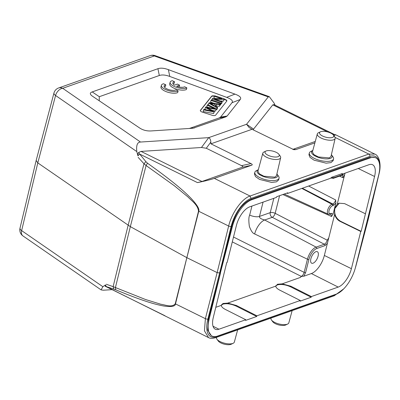 <?xml version="1.0" encoding="UTF-8"?>
<svg xmlns="http://www.w3.org/2000/svg" width="400" height="400" viewBox="0 0 400 400"><rect width="100%" height="100%" fill="white"/><g stroke="black" fill="none" stroke-linecap="round" stroke-linejoin="round"><path stroke-width="0.6" d="M268.265 96.91L269.31 96.67L155.125 55.635A7.335 1.725 109.8 0 0 154.295 55.95L268.265 96.91L246.57 124.265L208.7 137.645L140.51 142.04C137.35 142.145 136.12 145.33 136.81 151.59L55.575 95.49A7.335 2.765 -165.2 0 1 53.955 93.02A7.335 7.335 0 0 1 58.605 87.975A7.335 5.9 70.5 0 1 62.7 88.305A7.335 4.775 124.6 0 0 55.575 95.49L37.8 162.895L130.34 226.63L146.08 165.525L143.985 163.775L145.875 161.63L139.685 154.08L138.765 152.395L141.035 151.4L201.47 147.5L206.295 148.255L241.525 165.65C242.95 166.365 243.165 166.905 242.17 167.275L251.625 165.225C252.615 164.855 252.4 164.315 250.975 163.595L210.92 143.82L252.04 129.29L293.84 149.685L295.83 149.605L314.875 142.88M234.945 94.115L168.305 69.625C164.08 68.08 160.62 67.775 157.925 68.705L92.215 91.915C89.56 92.875 89.725 94.365 92.715 96.38L139.435 127.855C142.87 130.17 146.8 131.195 151.235 130.93L193.03 128.225L225.805 116.885L227.12 116.045L240.255 99.485C241.62 97.71 239.85 95.92 234.945 94.115L226.665 97.355C229.215 98.33 230.855 99.215 231.58 100.015C232.51 100.835 232.645 101.74 231.975 102.725L220.605 117.06L219.29 117.9L189.35 128.475M269.31 96.67L274.1 103.09L275.085 105.205M253.295 129.91L253.57 129.1L272.795 104.855L273.975 104.66M334.245 134.415L335.475 134.685L334.12 136.055M369.86 156.42A1.835 1.475 -109.5 0 0 368.81 154.07L374.8 154.11L335.535 134.72M367.985 220.415L360.645 247.2M138.765 152.395C138.145 152.895 137.865 154.035 137.915 155.82L139.685 154.08L197.45 182.605L201.955 181.48L242.17 167.275M136.81 151.59L137.915 155.82M251.625 165.225L214.35 178.39C210.105 179.78 204.475 181.185 197.45 182.605M164.905 315.715L105.15 286.21L113.845 289.14L113.125 286.635L145.63 299.545L160.86 304.25C165.58 304.885 171.89 307.885 175.255 303.76L198.515 211.175C197.815 204.76 191.7 200.925 187.85 196.84L174.24 185.67L146.08 165.525L147.475 163.19L145.875 161.63M147.475 163.19C173.69 181.88 184 191.195 190.91 198.185C197.075 204.785 199.695 209.15 198.765 211.275L198.515 211.175M175.255 303.78A3.67 1.415 13.8 0 0 175.5 303.905L186.865 257.675L217.13 272.615L228.655 226.035C231.72 212.915 241.94 198.58 250.05 196.02L251.105 198.375A25.675 11.86 -64.2 0 0 231.145 226.4A1.835 0.675 -166.1 0 1 228.655 226.035L198.765 211.275L186.865 257.675L130.34 226.63L115.42 287.58L115.68 289.765C143.675 301.385 155.57 304.5 163.855 306.015C171.415 307.09 175.295 306.39 175.5 303.905L205.39 318.665A1.835 0.715 14.3 0 0 207.88 319.025L219.62 272.975L220.235 272.755L231.755 226.2C235.795 212.395 242.165 203.455 250.855 199.38L369.615 157.43L375.055 157.505M254.83 172.29L254.435 173.915L255.495 176.605L259.54 179.41L271.64 182.425L276.46 181.85L278.63 179.965L279.07 178.165A12.47 4.67 -166.4 0 1 259.955 177.695A12.47 4.67 -166.4 0 1 254.83 172.29A12.47 4.67 -166.4 0 1 256.305 170.71L258.305 169.7A10.605 3.97 -166.4 0 1 258.335 169.69M309.32 153.04L308.925 154.665L309.985 157.36L314.03 160.16L326.13 163.175L330.95 162.6L333.12 160.715L333.56 158.92A12.47 4.67 -166.4 0 1 314.45 158.45A12.47 4.67 -166.4 0 1 309.32 153.04A12.47 4.67 -166.4 0 1 310.795 151.46L312.795 150.455A10.605 3.97 -166.4 0 1 312.825 150.44M201.47 147.5L208.7 137.645C209.89 138.175 210.605 139.65 210.845 142.06L210.92 143.82M253.57 129.1L246.57 124.265L249.125 127.535L252.04 129.29M295.83 149.605L293.505 149.14L315.26 141.455M320.445 131.81L318.46 132.755A9.2 3.48 14.1 0 0 317.305 133.935A9.2 3.48 14.1 0 0 323.085 138.88A9.2 3.48 14.1 0 0 333.555 139.82A9.2 3.48 14.1 0 0 335.15 138.415A9.2 3.48 14.1 0 0 334.69 136.835L333.385 135.06A7.335 2.775 -165.9 0 1 332.48 137.44A7.335 2.775 -165.9 0 1 322.79 136.135A7.335 2.775 -165.9 0 1 320.445 131.81A7.335 2.775 -165.9 0 1 320.79 131.665A7.335 2.775 -165.9 0 1 327.63 131.945A7.335 2.775 -165.9 0 1 333.385 135.06L333.72 134.935L332.925 134.545M293.505 149.14L292.63 149.31M333.945 134.39C334.63 134.48 334.555 134.66 333.72 134.935M274.09 104.715L334.35 134.47M276.895 173.945A10.605 3.97 -166.4 0 1 277.16 174.275L278.48 176.085A12.47 4.67 -166.4 0 1 279.07 178.165M277.16 174.275A10.605 3.97 -166.4 0 1 273.55 178.085A10.605 3.97 -166.4 0 1 261.41 175.645A10.605 3.97 -166.4 0 1 258.305 169.7M262.815 153.18L257.93 171.185L259.275 173.76L263.9 176.215L274.83 177.155L276.49 175.71L280.66 157.665A9.2 3.48 -165.9 0 1 279.06 159.07A9.2 3.48 -165.9 0 1 268.595 158.125A9.2 3.48 -165.9 0 1 262.815 153.18A9.2 3.48 -165.9 0 1 263.97 152.005L265.955 151.055A7.335 2.775 -165.9 0 1 266.3 150.915A7.335 2.775 -165.9 0 1 273.14 151.195A7.335 2.775 -165.9 0 1 278.895 154.305A7.335 2.775 -165.9 0 1 277.99 156.69A7.335 2.775 -165.9 0 1 268.295 155.38A7.335 2.775 -165.9 0 1 265.955 151.055M278.895 154.305L280.2 156.08A9.2 3.48 -165.9 0 1 280.66 157.665M331.385 154.695A10.605 3.97 -166.4 0 1 331.655 155.025L332.97 156.835A12.47 4.67 -166.4 0 1 333.56 158.92M331.655 155.025A10.605 3.97 -166.4 0 1 328.04 158.835A10.605 3.97 -166.4 0 1 315.9 156.4A10.605 3.97 -166.4 0 1 312.795 150.455M317.305 133.935L312.42 151.935L313.765 154.51L318.39 156.965L329.32 157.905L330.98 156.46L335.15 138.415M367.41 220.77L374.12 193.515M211.345 335.71L207.74 330.215L208.5 318.785L232.41 226.52A24.575 11.27 -63.7 0 1 251.68 199.785L370.435 157.835A24.575 11.27 -63.7 0 1 375.775 157.86A24.575 11.27 -63.7 0 1 378.72 174.835L355.465 267.42A24.575 11.27 -63.7 0 1 336.195 294.155L217.435 336.11A24.575 11.27 -63.7 0 1 212.095 336.08A24.575 11.27 -63.7 0 1 209.155 319.105L220.53 272.9M105.225 286.25L105.49 284.91L106.375 286.695L208.525 337.59L204.44 330.86L205.39 318.665L217.13 272.615L219.62 272.975L231.145 226.4M113.845 289.14L115.68 289.765M112.115 289.65L103.29 290.22L101.09 289.885L102.87 286.71L105.49 284.91M36.175 160.44L37.8 162.895L21.635 230.615L102.87 286.71M226.71 262.615L213.305 317.46A16.8 7.705 116.3 0 0 215.255 329.185A16.8 7.705 116.3 0 0 218.935 329.22L245.77 319.74L245.605 320.395L256.71 316.475L256.875 315.815L300.26 300.49L300.095 301.15L311.2 297.225L311.365 296.57L338.2 287.09A16.8 7.705 116.3 0 0 351.405 268.68L360.75 231.47L361.165 231.325L374.565 176.48A16.8 7.705 116.3 0 0 372.555 164.73A16.8 7.705 116.3 0 0 368.935 164.725L342.1 174.205L342.265 173.545L331.165 177.465L330.995 178.125L287.61 193.45L287.775 192.795L276.67 196.715L276.505 197.375L249.675 206.855A16.8 7.705 116.3 0 0 236.465 225.26L227.12 262.47L226.71 262.615M222.32 280.085L222.655 280.255M342.1 174.205L341.385 173.855M345.025 173.17L344.465 175.39L342.795 174.555L334.58 177.455A9.93 4.555 -63.7 0 1 332 177.17M308.65 186.02L335.655 199.97L335.845 203.105L334.455 208.645L337.23 204.21L339.075 203.195L344.635 203.63L365.22 213.69M337.23 204.21L344.465 175.39L342.915 177.685L339.5 176.145M360.75 231.47L340.17 221.415C337.495 220.02 335.65 217.72 334.64 214.515L334.455 208.645L333.065 214.19L331.39 213.355L330.555 213.65A4.43 2.03 -63.7 0 1 329.07 210.55A4.43 2.03 -63.7 0 1 332.55 205.695L333.385 205.4L335.845 203.105M333.065 214.19L331.51 216.48L330.88 213.96A1.1 0.885 -109.5 0 0 331.39 213.355M279.595 195.685L275.165 213.32L327.21 240.195L328.765 237.905L334.64 214.515M361.165 231.325L340.58 221.27C335.89 218.385 333.985 214.13 334.875 208.5L339.275 203.13M327.4 243.335L324.355 255.46A16.505 7.57 -63.7 0 1 311.38 273.55L303.805 276.225L305.615 272.57L308.92 259.415A9.93 4.555 -63.7 0 1 316.725 248.53L324.94 245.63L327.4 243.335L328.765 237.905M318.085 256.175A6.42 2.945 116.3 0 0 317.33 251.69A6.42 2.945 116.3 0 0 310.89 258.72A6.42 2.945 116.3 0 0 311.645 263.205A6.42 2.945 116.3 0 0 318.085 256.175M327.21 240.195C326.6 242.245 325.64 243.585 324.335 244.22L272.255 217.325A3.67 2.95 70.5 0 1 270.24 212.63A3.67 1.39 -165.9 0 1 275.165 213.32A3.67 1.595 -62.7 0 1 272.255 217.325L264.68 220A12.735 5.84 116.3 0 0 254.665 233.955C252.835 233.5 251.065 230.975 249.36 226.38C248.585 220.7 248.685 216.935 249.67 215.07A7.335 2.775 14.1 0 0 259.475 216.43L270.24 212.63L273.83 198.32M308.92 259.415A1.1 0.415 -165.9 0 1 307.45 259.21A11.03 5.06 -63.7 0 1 316.12 247.12L264.68 220C264.56 219.8 259.195 218.965 259.475 216.43L263.07 202.12M275.82 285.735L275.775 286.125L277.54 284.24L282.21 283.85L300.415 277.42C300.825 276.575 301.955 276.175 303.805 276.225M300.415 277.42L301.255 276.38C302.565 275.75 303.525 274.41 304.145 272.365A1.1 0.415 14.1 0 0 305.615 272.57M256.875 315.815L236.47 305.515L227.72 303.1L223.05 303.485L221.32 305.03M282.21 283.85L290.96 286.265L311.365 296.57M311.2 297.225L290.795 286.925C285.685 284.625 281.21 283.955 277.37 284.91L275.775 286.09M300.26 300.49L279.855 290.19C277.215 288.82 275.855 287.47 275.775 286.125L227.72 303.1M256.71 316.475L236.305 306.17C231.19 303.875 226.72 303.205 222.88 304.16L221.285 305.335M245.77 319.74L225.365 309.435C222.74 308.07 221.38 306.715 221.285 305.375L215.865 307.29M287.61 193.45L286.895 193.105M292.14 310.625L288.82 322.865A9.2 3.48 -165.9 0 1 287.665 324.045A9.2 3.48 -165.9 0 1 287.235 324.22A9.2 3.48 -165.9 0 1 278.655 323.875A9.2 3.48 -165.9 0 1 271.435 319.965A9.2 3.48 -165.9 0 1 270.975 318.385L271.045 318.08M271.435 319.965L272.74 321.74A7.335 2.775 14.1 0 0 278.495 324.855A7.335 2.775 14.1 0 0 285.335 325.13A7.335 2.775 14.1 0 0 285.68 324.99L287.665 324.045M216.555 337.325L216.485 337.63A9.2 3.48 14.1 0 0 216.945 339.215A9.2 3.48 14.1 0 0 224.165 343.12A9.2 3.48 14.1 0 0 232.745 343.47A9.2 3.48 14.1 0 0 233.175 343.29A9.2 3.48 14.1 0 0 234.33 342.115L237.65 329.875M216.945 339.215L218.25 340.99A7.335 2.775 14.1 0 0 224.005 344.105A7.335 2.775 14.1 0 0 230.845 344.38A7.335 2.775 14.1 0 0 231.19 344.24L233.175 343.29M99.23 100.765L99.295 96.705L159.315 75.5C161.97 74.585 165.43 74.89 169.7 76.42L226.665 97.355M214.525 95.995A2.935 1.11 14.1 0 0 211.605 96.215L200.415 110.325A2.935 1.11 14.1 0 0 200.325 110.495A2.935 1.11 14.1 0 0 202.425 112.155L212.085 115.255A2.935 1.11 14.1 0 0 215.17 115.465A2.935 1.11 14.1 0 0 215.59 115.2L226.785 101.085A2.935 1.11 14.1 0 0 226.87 100.915A2.935 1.11 14.1 0 0 224.77 99.26L224.3 99.105M161.385 85.31L160.975 86.955A9.17 3.47 14.1 0 0 167.235 92.03A9.17 3.47 14.1 0 0 177.69 92.58L178.105 90.93L175.9 89.845A6.405 2.425 -165.9 0 1 168.6 89.57A6.405 2.425 -165.9 0 1 164.1 85.985A6.405 2.425 -165.9 0 1 165.81 84.86L163.58 83.76A9.17 3.47 14.1 0 0 161.385 85.31A9.17 3.47 14.1 0 0 167.65 90.385A9.17 3.47 14.1 0 0 178.105 90.93M165.81 84.86L165.4 86.51A6.405 2.425 14.1 0 0 164.285 86.905M170.12 82.235L169.71 83.885A9.17 3.47 14.1 0 0 175.97 88.96A9.17 3.47 14.1 0 0 186.425 89.505L186.84 87.86L184.635 86.77A6.405 2.425 -165.9 0 1 176.63 86.25L179.62 85.195L177.41 84.1L174.425 85.155A6.405 2.425 -165.9 0 1 172.835 82.91A6.405 2.425 -165.9 0 1 174.545 81.79L172.315 80.685A9.17 3.47 14.1 0 0 170.12 82.235A9.17 3.47 14.1 0 0 176.38 87.31A9.17 3.47 14.1 0 0 186.84 87.86M178.935 86.935L179.62 85.195M174.545 81.79L174.13 83.435A6.405 2.425 14.1 0 0 173.02 83.835M200.32 110.67A2.935 1.11 -165.9 0 1 200.33 110.655L211.525 96.54A2.935 1.11 -165.9 0 1 214.29 96.29M224.215 99.435L224.685 99.59A2.935 1.11 -165.9 0 1 226.795 101.07M211.145 110.835L211.24 110.46L205.33 107.59L204.915 109.235L206.015 109.77M205.33 107.59L205.845 106.94L214.87 108.71L207.23 105.2L206.815 106.845L207.805 107.3M215.605 111.04L216.43 108.875L215.605 111.04L212.64 110.485M213.605 113.56L214.455 111.365L213.605 113.56L203.09 111.54L203.94 109.34L210.765 110.755A37.19 14.07 -165.9 0 1 212.88 111.215L211.24 110.46M208.775 103.245L209.235 102.665L220.215 104.1L219.73 104.715L216.43 104.25L215.075 105.955L217.645 107.34L217.195 107.915L208.775 103.245L208.36 104.895L209.74 105.655M216.32 109.305L216.78 109.56L217.235 108.985L217.645 107.34M215.7 106.29L216.015 105.895L219.315 106.36L220.215 104.1M210.975 100.475L211.4 99.935L221.06 103.04L220.63 103.575L210.975 100.475L210.56 102.125L214.32 103.33M219.955 105.14L220.645 104.685L221.06 103.04M220.92 103.59L221.395 103.74L221.805 103.225L222.22 101.575L221.395 103.74M220.37 100.985L223.5 101.085L224.355 98.885L223.5 101.085M221.81 102.095L212.15 98.99L212.59 98.44L221.87 98.735L214.285 96.3L213.87 97.945L215.72 98.54M214.02 111.915L203.505 109.895M216.02 109.395L206.745 107.655L214.455 111.365M207.23 105.2L207.66 104.655L216.43 108.875M217.195 107.915L216.78 109.56M216.43 104.25L216.015 105.895M219.73 104.715L219.315 106.36M210.01 103.295L214.16 105.465L215.255 104.085L210.01 103.295M220.63 103.575L220.22 105.225M212.15 98.99L211.875 100.09M223.915 99.435L214.63 99.14L222.22 101.575M214.285 96.3L214.695 95.78L224.355 98.885M140.51 142.04L62.7 88.305L154.295 55.95A7.335 5.9 -109.5 0 0 150.2 55.62L58.605 87.975M214.35 178.39L250.05 196.02L368.81 154.07L335.015 137.38M251.105 198.375L369.875 156.42A25.675 11.86 -64.2 0 1 379.68 165.45M374.79 154.1C378.445 155.01 381.865 163.29 379.01 173.99A1.835 0.7 -166.6 0 1 378.875 174.18M355.62 266.805A1.835 0.69 14.8 0 0 355.74 266.64L354.745 269.915M337.835 293.44A25.675 11.69 -63.2 0 1 335.115 294.75L334.275 295.74L215.51 337.695C212.5 338.6 210.17 338.56 208.515 337.585M215.51 337.695A1.835 1.475 70.5 0 0 216.355 336.7L335.115 294.75M141.035 151.4L201.955 181.48M138.16 157.38L143.985 163.775L128.14 225.28L113.125 286.635L106.29 284.26M206.295 148.255L210.845 142.06M327.7 131.965L272.795 104.855M250.975 163.595L241.525 165.65M216.355 336.7A25.675 11.69 -63.2 0 1 207.88 319.025M36.165 160.475L20 228.195A7.335 2.785 13.4 0 0 21.635 230.615A7.335 4.775 124.6 0 0 22.965 235.935A7.335 7.335 0 0 1 20.005 228.18M208.5 318.785L209.155 319.105M232.41 226.52L231.76 226.2M250.86 199.38L251.68 199.785M370.435 157.835L369.615 157.43M374.565 176.48L358.24 168.5M335.655 199.97C335.045 202.015 334.085 203.355 332.78 203.99A1.1 0.885 -109.5 0 1 333.385 205.4M301.855 188.42L331.945 204.285A1.1 0.885 70.5 0 1 332.55 205.695M330.555 213.65A1.1 0.885 70.5 0 1 330.045 214.255L328.28 214.225A5.53 2.535 -63.7 0 1 327.845 209.525A5.53 2.535 -63.7 0 1 331.63 204.42A5.53 2.535 -63.7 0 1 331.945 204.285L332.78 203.99L302.315 188.255M282.85 194.535L331.51 216.48M340.58 221.27L340.17 221.415M324.355 255.46L351.405 268.68M324.94 245.63A1.1 0.885 -109.5 0 0 324.335 244.22L316.12 247.12A1.1 0.885 70.5 0 1 316.725 248.53M233.51 237.035L304.145 272.365L307.45 259.21L254.665 233.955M249.67 215.07L251.935 206.055M334.58 177.455A1.1 0.885 70.5 0 1 334.07 178.06C333.775 178.39 332.8 178.38 331.14 178.04A11.03 5.06 -63.7 0 1 331.03 177.985M342.29 175.155A1.1 0.885 -109.5 0 0 342.795 174.555M334.07 178.06L342.485 175.12L342.915 177.685M232.29 241.885L301.255 276.38M338.2 287.09L311.38 273.55M290.96 286.265L290.795 286.925M236.47 305.515L236.305 306.17M213.03 326.235L218.935 329.22M169.77 76.445L168.375 69.65M231.975 102.725L240.255 99.485M227.12 116.045L220.605 117.06M219.29 117.9L225.805 116.885M194.72 127.865L189.455 128.44M99.295 96.705L92.215 91.915M157.925 68.705L159.315 75.5M211.525 96.54L211.605 96.215M200.415 110.325L200.33 110.655M224.685 99.59L224.77 99.26M207.98 107.89L207.9 108.195M212.825 108.245L212.925 107.83M212.24 103.65L212.075 104.32M379.01 173.99L367.99 220.395M343.77 288.825L334.27 295.745M155.125 55.635A7.335 7.335 0 0 0 150.2 55.62M367.985 220.41L355.74 266.64M36.18 160.425L53.955 93.02M101.09 289.885L22.965 235.935M211.295 335.685L212.095 336.08M374.97 157.465L375.775 157.86M328.28 214.225L284.21 194.055M330.88 213.96L330.045 214.255"/></g></svg>
